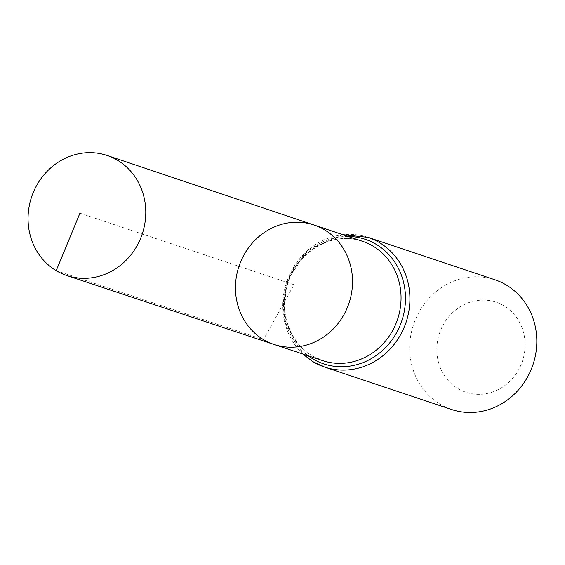 <?xml version="1.0" encoding="UTF-8"?>
<svg xmlns="http://www.w3.org/2000/svg" width="565" height="565" viewBox="0 0 565 565"><rect width="100%" height="100%" fill="white"/><g stroke="black" fill="none" stroke-linecap="round" stroke-linejoin="round"><path stroke-width="0.42" stroke-dasharray="2.83 2.12" d="M457.933 388.593A47.495 43.752 -71.5 0 0 525.09 346.084A47.495 43.752 -71.5 0 0 459.861 306.986A47.495 43.752 -71.5 0 0 457.933 388.593M494.933 279.781A68.393 62.998 -71.5 0 0 415.974 318.272A68.393 62.998 -71.5 0 0 440.093 404.222A68.393 62.998 -71.5 0 0 451.569 409.505M314.048 225.011A62.983 58.018 -71.5 0 0 241.269 260.387A62.983 58.018 -71.5 0 0 263.46 339.586A62.983 58.018 -71.5 0 0 274.11 344.481M79.94 213.16L293.998 284.718L263.46 339.586L56.21 270.663M312.099 355.759A62.899 57.941 -71.5 0 0 322.735 360.647L312.283 355.844C289.054 342.143 279.767 311.47 286.681 287.592C294.605 252.732 332.51 230.061 362.624 241.34A62.899 57.941 -71.5 0 0 289.937 276.666A62.899 57.941 -71.5 0 0 312.099 355.759M368.034 237.364A68.393 62.998 -71.5 0 0 289.075 275.847A68.393 62.998 -71.5 0 0 313.194 361.798M348.089 236.453A65.646 60.469 -71.5 0 0 287.126 282.422A65.646 60.469 -71.5 0 0 308.186 355.809M342.736 234.659L308.052 249.688L286.151 282.097L284.16 321.167L302.826 354.029"/><path stroke-width="0.85" d="M263.46 339.586A62.983 58.018 -71.5 0 0 274.11 344.481A62.983 58.018 -71.5 0 0 349.022 303.115A62.983 58.018 -71.5 0 0 314.048 225.011A62.983 58.018 -71.5 0 0 241.269 260.387A62.983 58.018 -71.5 0 0 263.46 339.586M313.194 361.798A68.393 62.998 -71.5 0 0 324.67 367.088L451.569 409.505A68.393 62.998 -71.5 0 0 533 364.623A68.393 62.998 -71.5 0 0 494.933 279.781L368.034 237.364L342.736 234.659M314.048 225.011L362.624 241.34A62.899 57.941 -71.5 0 1 397.555 319.338A62.899 57.941 -71.5 0 1 322.735 360.647L274.11 344.481A62.983 58.018 -71.5 0 0 349.022 303.115A62.983 58.018 -71.5 0 0 314.048 225.011L107.082 155.453A63.337 58.343 -71.5 0 0 33.893 191.027A63.337 58.343 -71.5 0 0 56.21 270.663A63.337 58.343 -71.5 0 0 66.917 275.586A63.337 58.343 -71.5 0 0 139.979 239.871A63.337 58.343 -71.5 0 0 117.626 160.319A63.337 58.343 -71.5 0 0 107.082 155.453M56.21 270.663L79.94 213.16M302.826 354.029L313.017 361.72L324.67 367.088A68.393 62.998 -71.5 0 0 406.101 322.198A68.393 62.998 -71.5 0 0 368.034 237.364M308.186 355.809A65.646 60.469 -71.5 0 0 312.65 358.782A65.646 60.469 -71.5 0 0 402.69 318.003A65.646 60.469 -71.5 0 0 348.089 236.453M274.11 344.481L66.917 275.586"/></g></svg>
